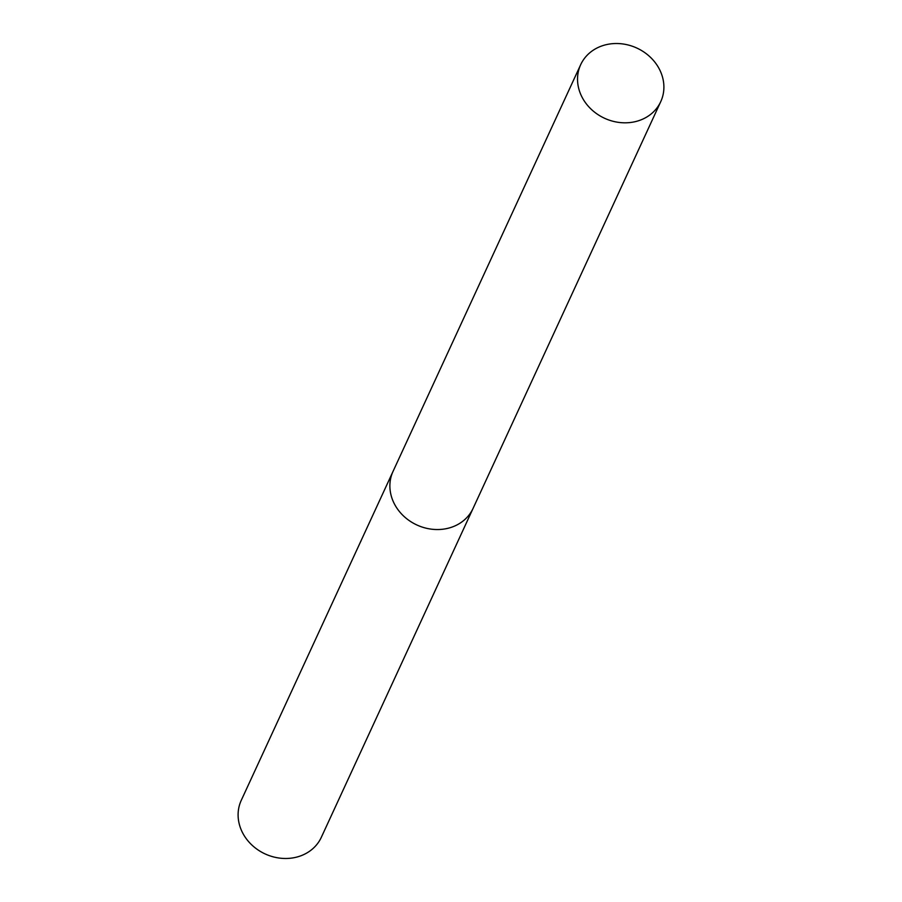 <?xml version="1.0" encoding="UTF-8"?>
<svg xmlns="http://www.w3.org/2000/svg" width="902" height="902" viewBox="0 0 902 902"><rect width="100%" height="100%" fill="white"/><g stroke="black" fill="none" stroke-linecap="round" stroke-linejoin="round"><path stroke-width="1.35" d="M393.193 471.058A44.085 38.639 24.8 0 0 393.024 471.43L241.251 800.356A44.085 38.639 24.8 0 0 251.117 844.283A44.085 38.639 24.8 0 0 298.427 856.618A44.085 38.639 24.8 0 0 321.326 837.304L473.088 508.367A44.085 38.639 24.8 0 0 473.257 507.995M473.088 508.367A44.085 38.628 24.8 0 1 450.188 527.681A44.085 38.628 24.8 0 1 402.89 515.346A44.085 38.628 24.8 0 1 393.024 471.43A44.085 38.639 24.8 0 0 402.89 515.346A44.085 38.639 24.8 0 0 450.188 527.681A44.085 38.639 24.8 0 0 473.088 508.367L660.749 101.644A44.085 38.639 24.8 0 0 650.883 57.717A44.085 38.639 24.8 0 0 603.573 45.382A44.085 38.639 24.8 0 0 580.674 64.696A44.085 38.639 24.8 0 0 590.551 108.612A44.085 38.639 24.8 0 0 637.849 120.958A44.085 38.639 24.8 0 0 660.749 101.644M360.45 542.023L361.003 540.997M393.024 471.43L580.674 64.696"/></g></svg>
